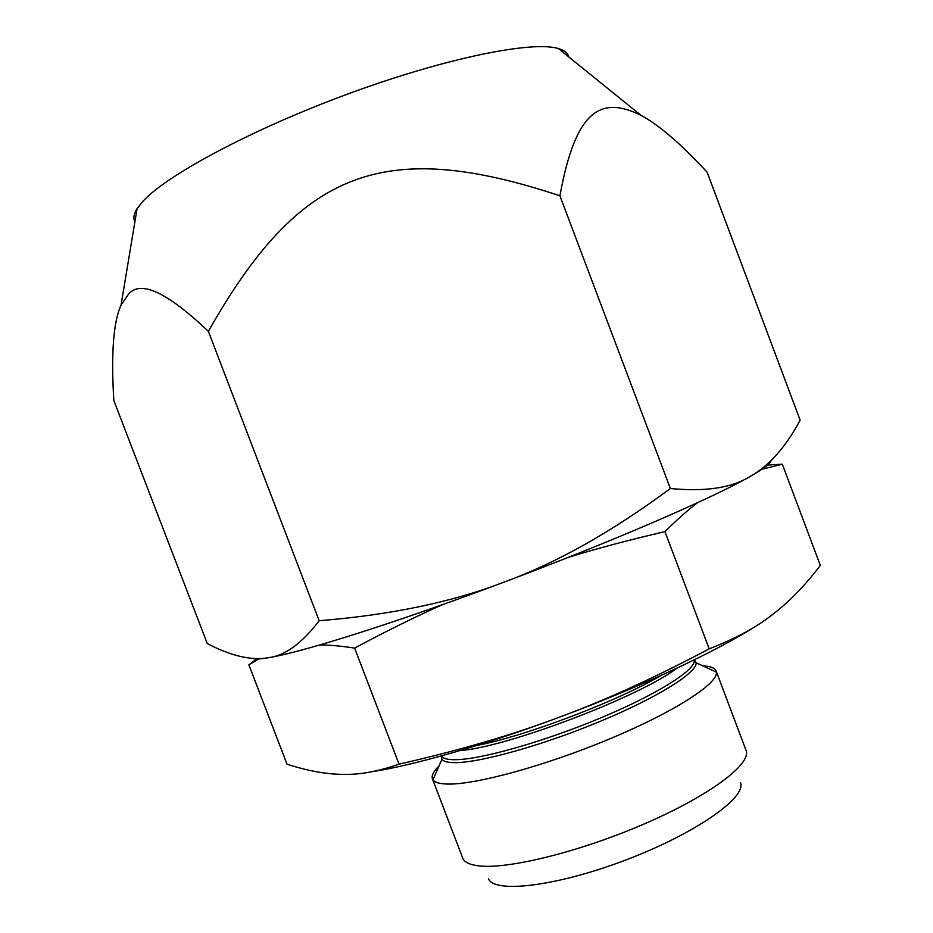 <?xml version="1.0" encoding="UTF-8"?>
<svg xmlns="http://www.w3.org/2000/svg" width="933" height="933" viewBox="0 0 933 933"><rect width="100%" height="100%" fill="white"/><g stroke="black" fill="none" stroke-linecap="round" stroke-linejoin="round"><path stroke-width="1.4" d="M568.64 56.831C567.859 53.088 564.453 50.335 558.424 48.574C532.766 40.562 446.884 57.671 350.085 93.172C253.298 128.591 167.042 174.739 142.877 201.341L137.081 208.63C133.746 213.949 133.022 218.264 134.923 221.576M208.374 331.355C167.019 292.076 140.358 279.748 128.392 294.362L121.033 305.126C113.383 321.838 110.98 353.63 113.826 400.49L207.301 643.607C230.894 655.911 251.082 660.634 267.853 657.788C284.635 655.992 301.744 643.63 319.156 620.713L208.374 331.355C299.376 170.494 382.833 137.139 559.917 195.778C575.603 109.476 600.992 95.574 640.971 115.319C658.861 124.882 680.915 143.845 707.132 172.22L800.129 420.13C785.773 447.07 769.084 465.859 750.05 476.506C763.684 468.739 770.658 463.444 770.961 460.634M568.057 557.444C596.957 548.499 629.25 539.892 664.937 531.635C676.833 519.844 687.691 510.199 697.534 502.7M439 766.005C433.507 771.346 431.314 775.615 432.422 778.81L432.947 779.801C434.766 782.425 439.525 783.837 447.234 784.058C474.909 785.015 545.793 765.701 610.217 738.679C674.769 711.704 718.433 683.329 716.392 672.133L716.136 671.037C714.841 667.923 710.363 666.185 702.712 665.835M488.402 878.583C493.767 893.721 556.36 886.478 625.611 860.074C694.933 833.845 746.552 797.703 740.51 782.822M716.136 671.037L746.097 750.412C751.706 763.789 710.526 795.126 645.671 823.314C580.944 851.549 507.599 869.661 478.477 865.836C469.591 864.728 464.342 862.139 462.71 858.068L432.422 778.81M670.361 488.507C705.231 491.924 731.799 487.924 750.05 476.506C713.209 497.756 612.06 541.665 504.217 582.064C556.476 563.019 611.861 531.833 670.361 488.507L559.917 195.778M319.156 620.713C390.589 614.987 452.272 602.1 504.217 582.064C396.28 622.696 300.239 652.902 267.853 657.788C259.969 659.071 254.884 659.258 252.621 658.371M257.181 658.581L248.843 664.786L259.479 658.57M319.972 644.913L320.637 644.925C330.247 645.03 341.583 646.079 354.633 648.097C386.145 631.198 415.558 616.678 442.848 604.514M760.64 469.544L782.32 464.226L766.086 465.135M782.32 464.226L820.329 565.421C805.051 585.504 789.19 601.82 772.757 614.38C756.791 627.104 735.612 638.592 709.208 648.867L664.937 531.635M354.633 648.097L399.021 764.15C377.923 771.521 359.123 774.926 342.621 774.367C325.932 774.192 307.412 770.81 287.037 764.22L248.843 664.786M399.021 764.15C458.814 750.552 511.692 735.122 557.666 717.839C603.733 700.963 654.255 677.976 709.208 648.867M371.626 771.778C413.167 765.457 484.087 745.222 557.666 717.839C637.88 688.146 714.795 652.26 754.435 626.999M476.705 745.514C526.2 735.904 617.518 701.219 660.902 675.55M677.031 668.121C639.595 696.823 506.771 747.275 459.724 750.668M432.947 779.801L441.904 759.38L441.519 755.882C442.837 758.436 447.28 759.719 454.896 759.707C480.063 759.812 543.974 741.77 601.342 717.652C658.815 693.557 697.126 668.938 694.082 659.946L696.135 662.815C697.243 672.576 657.66 697.476 600.246 721.349C542.924 745.245 479.947 762.821 454.919 762.646C447.957 762.634 443.618 761.55 441.904 759.38L441.192 755.975M694.409 659.794L696.135 662.815L716.392 672.133M137.081 208.63L121.033 305.126M558.424 48.574L640.971 115.319"/></g></svg>
